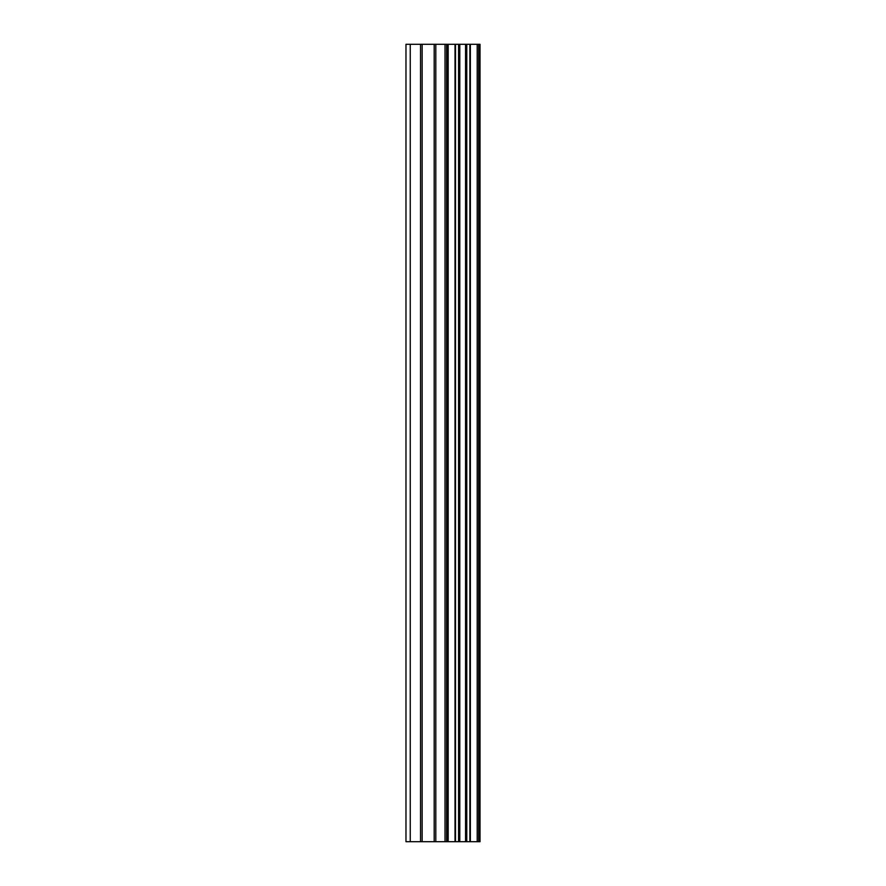 <?xml version="1.0" encoding="UTF-8"?>
<svg xmlns="http://www.w3.org/2000/svg" width="886" height="886" viewBox="0 0 886 886"><rect width="100%" height="100%" fill="white"/><g stroke="black" fill="none" stroke-linecap="round" stroke-linejoin="round"><path stroke-width="1.33" d="M434.195 841.7L480.024 841.7L480.024 44.3L405.976 44.3L405.976 841.7L434.195 841.7L434.195 44.3M477.2 841.7L477.2 44.3M448.172 841.7L448.172 44.3M447.186 841.7L447.186 44.3M410.251 841.7L410.251 44.3M478.661 841.7L478.661 44.3M470.355 841.7L470.355 44.3M469.879 841.7L469.879 44.3M466.767 841.7L466.767 44.3M465.56 841.7L465.56 44.3M459.801 841.7L459.801 44.3M458.594 841.7L458.594 44.3M455.504 841.7L455.504 44.3M455.027 841.7L455.027 44.3M446.622 841.7L446.622 44.3M445.016 841.7L445.016 44.3M435.801 841.7L435.801 44.3M422.146 841.7L422.146 44.3M420.529 841.7L420.529 44.3"/></g></svg>
